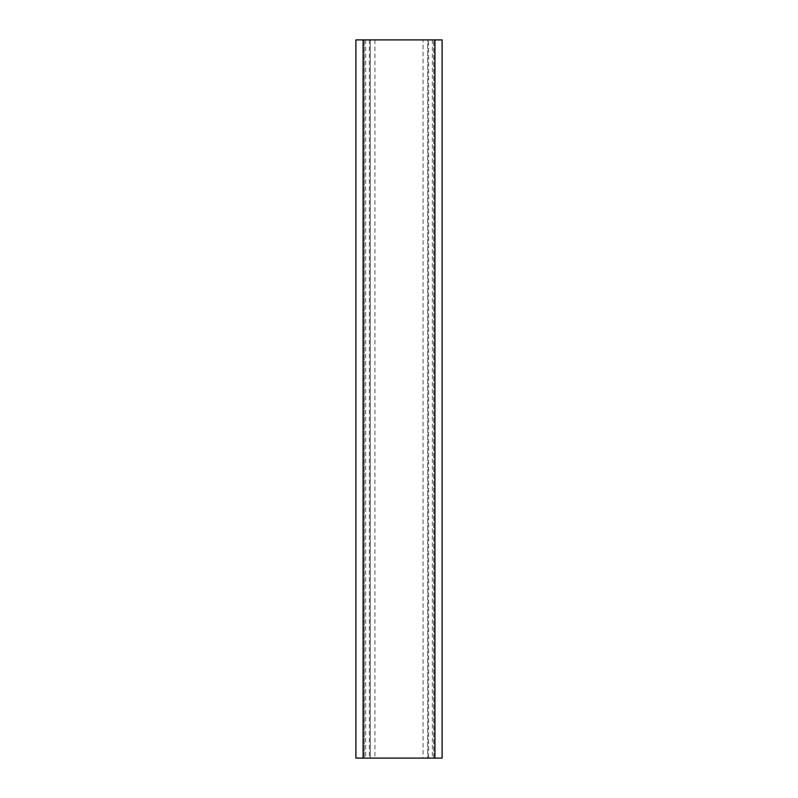 <?xml version="1.0" encoding="UTF-8"?>
<svg xmlns="http://www.w3.org/2000/svg" width="798" height="798" viewBox="0 0 798 798"><rect width="100%" height="100%" fill="white"/><g stroke="black" fill="none" stroke-linecap="round" stroke-linejoin="round"><path stroke-width="0.6" stroke-dasharray="3.99 2.99" d="M423.07 39.9L428.626 39.9L428.626 758.1L423.07 758.1L423.07 39.9L433.733 39.9L433.733 758.1L423.07 758.1M442.092 39.9L428.626 39.9M442.092 758.1L428.626 758.1M434.91 39.9L434.91 758.1M355.908 39.9L427.728 39.9L427.728 758.1L433.733 758.1M374.93 39.9L374.93 758.1L364.217 758.1L370.272 758.1L370.272 39.9L370.272 758.1L427.728 758.1L427.728 39.9L433.733 39.9M363.09 39.9L363.09 758.1M369.374 39.9L369.374 758.1L355.908 758.1M369.374 758.1L374.93 758.1M432.346 39.9L432.346 758.1M364.267 39.9L364.267 758.1M365.654 39.9L365.654 758.1M433.783 758.1L433.783 39.9M364.217 758.1L364.217 39.9"/><path stroke-width="1.2" d="M442.092 39.9L442.092 758.1L434.91 758.1L434.91 39.9L442.092 39.9M363.09 39.9L355.908 39.9L355.908 758.1L363.09 758.1L363.09 39.9L434.91 39.9M363.09 758.1L434.91 758.1"/></g></svg>

